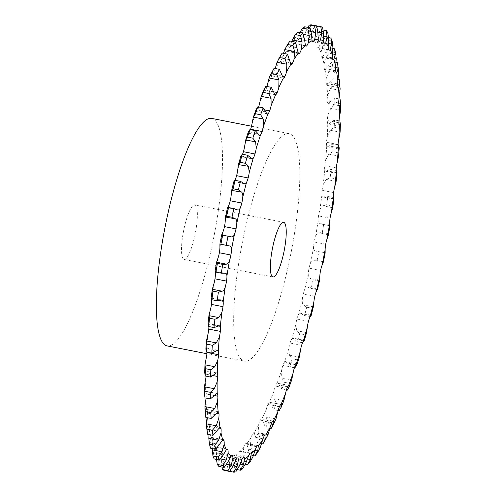 <?xml version="1.0" encoding="UTF-8"?>
<svg xmlns="http://www.w3.org/2000/svg" width="497" height="497" viewBox="0 0 497 497"><rect width="100%" height="100%" fill="white"/><g stroke="black" fill="none" stroke-linecap="round" stroke-linejoin="round"><path stroke-width="0.37" stroke-dasharray="2.48 1.86" d="M218.835 466.403L217.984 460.179L219.314 453.96A9.275 1.994 -78.9 0 1 220.519 452.947A9.275 1.994 -78.9 0 1 220.743 453.059L220.743 453.059A9.275 1.994 -78.9 0 1 221.376 455.724L221.873 467M216.45 459.402L216.593 450.487A9.275 1.994 -78.9 0 0 216.158 447.207L216.158 447.207A9.275 1.994 -78.9 0 0 215.735 446.84L227.284 449.114M214.213 458.967L213.48 452.972L214.847 447.393A9.275 1.994 -78.9 0 1 215.735 446.84M210.467 448.201L209.827 442.529L211.2 437.671A9.275 1.994 -78.9 0 1 211.784 437.441A9.275 1.994 -78.9 0 1 212.368 438.205L212.368 438.205A9.275 1.994 -78.9 0 1 212.598 442.05L212.182 448.536M207.28 432.44L207.081 429.01C207.224 426.662 207.671 425.308 208.423 424.947A9.275 1.994 -78.9 0 1 208.721 424.904A9.275 1.994 -78.9 0 1 209.442 426.19L209.442 426.19A9.275 1.994 -78.9 0 1 209.461 430.539L209.038 434.552M205.317 414.486L205.292 412.628C205.46 410.497 205.882 409.429 206.572 409.422A9.275 1.994 -78.9 0 1 206.609 409.422A9.275 1.994 -78.9 0 1 207.417 411.361L207.417 411.361A9.275 1.994 -78.9 0 1 207.224 416.144L207.019 417.66M204.472 394.512L204.484 393.649C204.658 391.76 205.056 390.99 205.671 391.338A9.275 1.994 -78.9 0 1 206.323 393.941L206.323 393.941A9.275 1.994 -78.9 0 1 206.069 398.097M204.665 372.632L204.677 372.359C204.845 370.743 205.193 370.284 205.733 370.986A9.275 1.994 -78.9 0 1 206.187 374.21L206.187 374.21A9.275 1.994 -78.9 0 1 206.075 376.167M205.864 349.049L206.292 347.993L206.758 348.689A9.275 1.994 -78.9 0 1 207.019 352.199M217.866 326.175L208.013 324.243C208.131 323.236 208.367 323.417 208.728 324.789A9.275 1.994 -78.9 0 1 208.883 326.566M242.517 154.256A9.275 1.994 -78.9 0 1 241.766 155.716C240.915 156.872 240.623 156.977 240.883 156.033L250.737 157.965M250.469 129.692A9.275 1.994 -78.9 0 1 248.96 132.711L248.245 133.208L259.571 135.433M258.657 106.979A9.275 1.994 -78.9 0 1 258.08 108.657L258.08 108.657A9.275 1.994 -78.9 0 1 256.433 111.514C255.663 111.993 255.508 111.465 255.955 109.924L256.036 109.7M266.945 86.472A9.275 1.994 -78.9 0 1 265.665 90.249L265.665 90.249A9.275 1.994 -78.9 0 1 264.075 92.461C263.36 92.585 263.28 91.746 263.832 89.951L264.118 89.199M275.232 68.505L274.903 69.779A9.275 1.994 -78.9 0 1 273.275 74.32L273.275 74.32A9.275 1.994 -78.9 0 1 271.772 75.855A9.275 1.994 -78.9 0 1 271.753 75.855L283.321 78.128M283.501 53.384L282.439 57.056A9.275 1.994 -78.9 0 1 280.774 61.119L280.774 61.119A9.275 1.994 -78.9 0 1 279.6 62.082A9.275 1.994 -78.9 0 1 279.357 61.951C278.792 61.355 278.885 59.951 279.631 57.739L281.029 54.782M291.708 41.357L289.726 47.333A9.275 1.994 -78.9 0 1 288.061 50.856A9.275 1.994 -78.9 0 1 288.055 50.856A9.275 1.994 -78.9 0 1 287.198 51.371A9.275 1.994 -78.9 0 1 286.763 50.967L287.303 46.01L290.031 41.027M299.784 32.634L296.653 40.766A9.275 1.994 -78.9 0 1 295.007 43.693L295.007 43.693A9.275 1.994 -78.9 0 1 294.448 43.891A9.275 1.994 -78.9 0 1 293.845 43.084L294.671 37.455L297.604 32.206M307.699 27.366L303.102 37.455A9.275 1.994 -78.9 0 1 301.505 39.741L301.505 39.741A9.275 1.994 -78.9 0 1 301.238 39.766A9.275 1.994 -78.9 0 1 300.511 38.424L301.611 32.212L304.736 26.782M322.584 27.484L317.254 26.434A227.197 48.787 -78.9 0 0 315.471 25.558L311.936 31.038L308.985 37.455A9.275 1.994 -78.9 0 1 307.457 39.064L307.457 39.064A9.275 1.994 -78.9 0 1 307.45 39.058A9.275 1.994 -78.9 0 1 306.637 37.051L308.016 30.367L311.321 24.85M323.187 30L320.894 29.553L317.223 34.883L314.197 40.766A9.275 1.994 -78.9 0 1 312.992 41.779A9.275 1.994 -78.9 0 1 312.768 41.667L312.768 41.667A9.275 1.994 -78.9 0 1 312.135 39.002L313.781 31.945L317.254 26.434M328.616 37.598L325.523 36.989L321.733 42.09L318.664 47.339A9.275 1.994 -78.9 0 1 317.776 47.886A9.275 1.994 -78.9 0 1 317.353 47.519L317.353 47.519A9.275 1.994 -78.9 0 1 316.918 44.239L318.819 36.921L322.435 31.516A227.197 48.787 -78.9 0 0 320.894 29.553M332.884 48.464L329.262 47.749L322.311 57.062A9.275 1.994 -78.9 0 1 321.727 57.285A9.275 1.994 -78.9 0 1 321.143 56.528A9.275 1.994 -78.9 0 1 321.143 56.521A9.275 1.994 -78.9 0 1 320.913 52.682L323.05 45.221L326.79 40.009A227.197 48.787 -78.9 0 0 325.523 36.989M336.022 62.448L332.077 61.671L325.081 69.785A9.275 1.994 -78.9 0 1 324.783 69.822A9.275 1.994 -78.9 0 1 324.069 68.536L324.069 68.536A9.275 1.994 -78.9 0 1 324.05 64.188L326.405 56.714L330.25 51.787A227.197 48.787 -78.9 0 0 329.262 47.749M338.041 79.34L333.903 78.526L326.933 85.31A9.275 1.994 -78.9 0 1 326.902 85.304A9.275 1.994 -78.9 0 1 326.094 83.372L326.094 83.372A9.275 1.994 -78.9 0 1 326.287 78.588L328.834 71.214L332.754 66.654A227.197 48.787 -78.9 0 0 332.077 61.671M338.991 98.903L334.717 98.058L330.722 101.419C329.312 103.065 328.349 103.718 327.84 103.388A9.275 1.994 -78.9 0 1 327.188 100.792L327.188 100.792A9.275 1.994 -78.9 0 1 327.585 95.648L330.3 88.491L334.27 84.378A227.197 48.787 -78.9 0 0 333.903 78.526M338.985 120.833L334.512 119.957L330.536 122.703C329.132 124.076 328.213 124.424 327.778 123.741A9.275 1.994 -78.9 0 1 327.324 120.522L327.324 120.522A9.275 1.994 -78.9 0 1 327.921 115.099L330.772 108.284L334.767 104.687A227.197 48.787 -78.9 0 0 334.717 98.058M338.041 144.801L333.288 143.869L327.436 146.777L326.753 146.043A9.275 1.994 -78.9 0 1 326.504 142.254L326.504 142.254A9.275 1.994 -78.9 0 1 327.293 136.638L330.25 130.264L334.239 127.257A227.197 48.787 -78.9 0 0 334.512 119.957M336.183 170.434L331.064 169.427L325.703 171.21L324.783 169.943A9.275 1.994 -78.9 0 1 324.746 165.644A9.275 1.994 -78.9 0 1 324.746 165.638A9.275 1.994 -78.9 0 1 325.709 159.922L328.741 154.101L332.698 151.728A227.197 48.787 -78.9 0 0 333.288 143.869M333.481 197.57L327.877 196.222L323.069 196.998L321.901 195.06A9.275 1.994 -78.9 0 1 322.068 190.32L322.068 190.32A9.275 1.994 -78.9 0 1 323.199 184.586L326.268 179.411L330.163 177.715A227.197 48.787 -78.9 0 0 331.064 169.427M329.965 225.694L329.101 224.88L323.771 223.83L320.118 223.762C318.85 223.855 318.192 222.936 318.142 221.003A9.275 1.994 -78.9 0 1 318.521 215.897L318.521 215.897A9.275 1.994 -78.9 0 1 319.795 210.243C320.522 207.758 321.547 206.274 322.87 205.789L326.684 204.814A227.197 48.787 -78.9 0 0 327.877 196.222M325.181 252.892L315.303 251.004C314.098 250.755 313.526 249.544 313.582 247.369A9.275 1.994 -78.9 0 1 314.154 241.971L314.154 241.971A9.275 1.994 -78.9 0 1 315.558 236.479C316.309 234.193 317.322 232.975 318.596 232.832L322.304 232.59A227.197 48.787 -78.9 0 0 323.771 223.83M319.639 279.966L318.422 280.805L313.085 279.755L309.73 278.19C308.606 277.599 308.121 276.115 308.277 273.729A9.275 1.994 -78.9 0 1 309.047 268.132A9.275 1.994 -78.9 0 1 309.047 268.125A9.275 1.994 -78.9 0 1 310.544 262.888C311.321 260.838 312.309 259.906 313.52 260.105L317.098 260.608A227.197 48.787 -78.9 0 0 318.813 251.824M313.427 306.593L312.01 308.233L306.68 307.183L303.499 304.897C302.456 303.978 302.058 302.232 302.319 299.672A9.275 1.994 -78.9 0 1 303.263 293.963A9.275 1.994 -78.9 0 1 303.269 293.957A9.275 1.994 -78.9 0 1 304.847 289.055C305.624 287.266 306.581 286.639 307.724 287.179L317.608 289.049M306.63 332.394L305.021 334.729L299.691 333.68L296.703 330.691L295.802 324.789A9.275 1.994 -78.9 0 1 296.914 319.055L296.914 319.055A9.275 1.994 -78.9 0 1 298.548 314.564L300.405 313.166L311.184 315.284M289.447 355.181L299.3 357.119L297.56 359.871L292.23 358.828L289.447 355.181L288.825 348.689A9.275 1.994 -78.9 0 1 290.08 343.023L290.08 343.023A9.275 1.994 -78.9 0 1 291.745 339.016L293.118 338.146L304.214 340.333M281.849 377.975L291.702 379.907L289.751 383.268L284.421 382.224L281.849 377.975L281.495 370.992A9.275 1.994 -78.9 0 1 282.886 365.481L282.886 365.481A9.275 1.994 -78.9 0 1 284.551 362.015L285.489 361.567L296.815 363.792M274.021 398.706L283.874 400.644L281.706 404.552L276.375 403.502L274.021 398.706L273.94 391.344A9.275 1.994 -78.9 0 1 275.431 386.076L275.431 386.076A9.275 1.994 -78.9 0 1 277.077 383.212C277.736 382.715 278.463 383.355 279.252 385.138L281.917 389.139A227.197 48.787 -78.9 0 0 284.421 382.224M275.394 420.344L273.561 423.376L268.231 422.326L266.094 417.058L266.268 409.422A9.275 1.994 -78.9 0 1 267.846 404.483L267.846 404.483A9.275 1.994 -78.9 0 1 269.436 402.266C270.045 402.123 270.691 403.073 271.381 405.111L273.828 409.683A227.197 48.787 -78.9 0 0 276.375 403.502M266.864 437.236L265.448 439.454L260.111 438.404L258.192 432.732L258.608 424.947A9.275 1.994 -78.9 0 1 260.235 420.412L260.235 420.412A9.275 1.994 -78.9 0 1 261.739 418.872A9.275 1.994 -78.9 0 1 261.757 418.878L265.678 427.681A227.197 48.787 -78.9 0 0 268.231 422.326M257.943 451.872L257.483 452.525L252.147 451.481L250.438 445.486L251.072 437.671A9.275 1.994 -78.9 0 1 252.731 433.614A9.275 1.994 -78.9 0 1 252.737 433.608A9.275 1.994 -78.9 0 1 253.911 432.651A9.275 1.994 -78.9 0 1 254.153 432.781L257.595 442.839A227.197 48.787 -78.9 0 0 260.111 438.404M249.792 462.39L244.462 461.34L242.952 455.122L243.785 447.393A9.275 1.994 -78.9 0 1 245.45 443.877A9.275 1.994 -78.9 0 1 245.45 443.871A9.275 1.994 -78.9 0 1 246.307 443.361A9.275 1.994 -78.9 0 1 246.748 443.759L249.699 454.929A227.197 48.787 -78.9 0 0 252.147 451.481M242.511 468.888L237.181 467.845L235.858 461.477L236.858 453.96A9.275 1.994 -78.9 0 1 238.504 451.04L238.504 451.04A9.275 1.994 -78.9 0 1 239.057 450.835A9.275 1.994 -78.9 0 1 239.66 451.643L240.536 457.613L242.132 463.751A227.197 48.787 -78.9 0 0 244.462 461.34M235.74 471.92L230.409 470.876L229.266 464.465L230.403 457.271A9.275 1.994 -78.9 0 1 232.006 454.991L232.006 454.991A9.275 1.994 -78.9 0 1 232.273 454.96A9.275 1.994 -78.9 0 1 233 456.308L233.596 462.856L234.994 469.168A227.197 48.787 -78.9 0 0 237.181 467.845M224.259 470.392L223.277 464.03L224.526 457.271A9.275 1.994 -78.9 0 1 226.054 455.668L226.054 455.668A9.275 1.994 -78.9 0 1 226.06 455.668A9.275 1.994 -78.9 0 1 226.874 457.675L227.197 464.701L228.409 471.1A227.197 48.787 -78.9 0 0 230.409 470.876M286.694 272.816A115.919 24.893 101.1 0 0 289.111 133.625A115.919 24.893 101.1 0 0 242.331 242.561A115.919 24.893 101.1 0 0 244.4 361.108A115.919 24.893 101.1 0 0 286.694 272.816M217.015 393.512L205.671 391.338A214.157 45.985 -78.9 0 1 205.59 379.627M216.841 372.918L205.733 370.986A214.157 45.985 -78.9 0 1 206.218 358.088M257.483 452.525A227.197 48.787 -78.9 0 1 255.147 455.817M208.026 324.063L208.237 323.603L219.357 325.79M265.448 439.454A227.197 48.787 -78.9 0 1 262.925 443.889M211.119 298.007L221.997 300.002M220.96 300.107L211.113 298.169L211.61 299.666A214.157 45.985 -78.9 0 1 213.716 284.489M273.561 423.376A227.197 48.787 -78.9 0 1 271.008 428.725M225.489 273.269L215.158 271.492M281.221 404.515L269.436 402.266A214.157 45.985 -78.9 0 0 273.94 391.344M281.706 404.552A227.197 48.787 -78.9 0 1 279.159 410.733M289.111 385.299L277.077 383.212A214.157 45.985 -78.9 0 0 281.495 370.992M289.751 383.268A227.197 48.787 -78.9 0 1 287.247 390.188M292.23 358.828A227.197 48.787 -78.9 0 1 289.813 366.37L285.489 361.567M297.56 359.871A227.197 48.787 -78.9 0 1 295.143 367.42M237.814 209.982L227.57 207.783M299.691 333.68A227.197 48.787 -78.9 0 1 297.392 341.731L293.118 338.146M305.021 334.729A227.197 48.787 -78.9 0 1 302.729 342.781M233.87 181.591L244.661 183.834M243.772 183.374L233.919 181.436L234.963 180.162A214.157 45.985 -78.9 0 0 231.192 195.06M306.68 307.183A227.197 48.787 -78.9 0 1 304.543 315.614L300.405 313.166M310.302 316.465L304.543 315.614M312.01 308.233A227.197 48.787 -78.9 0 1 309.88 316.664M240.828 156.201L240.846 156.667L251.948 158.854M317.577 289.111L316.477 289.478L311.147 288.434L307.724 287.179L317.558 289.111M318.422 280.805A227.197 48.787 -78.9 0 1 316.477 289.478M248.245 132.134L248.245 133.208M323.379 262.099L317.098 260.608M324.15 252.874A227.197 48.787 -78.9 0 1 322.429 261.658M325.15 252.936L315.303 251.004M267.417 113.956L256.433 111.514A214.157 45.985 -78.9 0 0 252.01 123.741M328.436 234.944L327.635 233.64L322.304 232.59M329.101 224.88A227.197 48.787 -78.9 0 1 327.635 233.64M329.946 225.694L319.571 223.731L329.971 225.775M275.375 94.753L264.075 92.461A214.157 45.985 -78.9 0 0 259.571 103.388M332.698 207.976L332.015 205.864L326.684 204.814M333.207 197.266A227.197 48.787 -78.9 0 1 332.015 205.864M272.443 70.854L271.76 72.469C271.113 74.488 271.113 75.619 271.753 75.855A214.157 45.985 -78.9 0 0 267.243 85.304M336.096 181.591L335.5 178.765L330.163 177.715M336.394 170.471A227.197 48.787 -78.9 0 1 335.5 178.765M328.741 154.101L338.594 156.039L338.028 152.778L332.698 151.728M338.625 144.919A227.197 48.787 -78.9 0 1 338.028 152.778M330.25 130.264L340.103 132.202L339.569 128.307L334.239 127.257M339.849 121.001A227.197 48.787 -78.9 0 1 339.569 128.307M339.693 126.337L327.778 123.741A214.157 45.985 -78.9 0 1 327.293 136.638M340.644 109.551L340.097 105.737L334.767 104.687M340.054 99.108A227.197 48.787 -78.9 0 1 340.097 105.737M339.581 105.755L327.84 103.388A214.157 45.985 -78.9 0 1 327.921 115.099M340.141 88.876L339.6 85.428L334.27 84.378M339.234 79.576A227.197 48.787 -78.9 0 1 339.6 85.428M338.55 70.176L338.084 67.704L332.754 66.654M337.407 62.721A227.197 48.787 -78.9 0 1 338.084 67.704M335.717 53.415L335.581 52.831L330.25 51.787M334.916 50.029A227.197 48.787 -78.9 0 1 335.581 52.831M194.221 238.274A27.82 5.976 -78.9 0 1 184.07 259.465A27.82 5.976 -78.9 0 1 183.579 231.012A27.82 5.976 -78.9 0 1 194.805 204.87A27.82 5.976 -78.9 0 1 194.221 238.274M313.085 279.755A227.197 48.787 -78.9 0 1 311.147 288.434M211.797 118.423A115.919 24.893 -78.9 0 1 209.38 257.614A115.919 24.893 -78.9 0 1 167.079 345.906M229.67 471.349L228.409 471.1M237.361 469.634L234.994 469.168M245.276 464.366L242.132 463.751M253.352 455.643L249.699 454.929M261.559 443.616L257.595 442.839M269.828 428.495L265.678 427.681M278.115 410.528L273.828 409.683M286.409 390.021L281.917 389.139M294.591 367.308L289.813 366.37M302.549 342.744L297.392 341.731M327.772 32.566L322.435 31.516M332.126 41.058L326.79 40.009M227.837 462.117L217.984 460.179M219.314 453.96A214.157 45.985 -78.9 0 1 217.916 452.363A214.157 45.985 -78.9 0 1 216.593 450.487M231.826 455.24L220.743 453.059M220.5 458.948L216.394 458.141M214.847 447.393A214.157 45.985 -78.9 0 1 212.598 442.05M211.2 437.671A214.157 45.985 -78.9 0 1 209.461 430.539M208.423 424.947A214.157 45.985 -78.9 0 1 207.224 416.144M206.572 409.422A214.157 45.985 -78.9 0 1 205.926 399.085M206.758 348.689A214.157 45.985 -78.9 0 1 207.802 334.804M208.728 324.789A214.157 45.985 -78.9 0 1 210.312 310.14M215.363 273.723A214.157 45.985 -78.9 0 1 217.953 258.247M219.929 247.363A214.157 45.985 -78.9 0 1 222.96 231.838M225.234 221.003A214.157 45.985 -78.9 0 1 228.663 205.671M237.709 169.937A214.157 45.985 -78.9 0 1 241.766 155.716M244.686 146.037A214.157 45.985 -78.9 0 1 248.96 132.711M274.903 69.779A214.157 45.985 -78.9 0 1 279.357 61.951M282.439 57.056A214.157 45.985 -78.9 0 1 286.763 50.967M289.726 47.333A214.157 45.985 -78.9 0 1 293.845 43.084M296.653 40.766A214.157 45.985 -78.9 0 1 300.511 38.424M303.102 37.455A214.157 45.985 -78.9 0 1 306.637 37.051M308.985 37.455A214.157 45.985 -78.9 0 1 312.135 39.002M314.197 40.766A214.157 45.985 -78.9 0 1 316.918 44.239M318.664 47.339A214.157 45.985 -78.9 0 1 320.913 52.682M322.311 57.062A214.157 45.985 -78.9 0 1 324.05 64.188M325.081 69.785A214.157 45.985 -78.9 0 1 326.287 78.588M326.933 85.31A214.157 45.985 -78.9 0 1 327.585 95.648M326.753 146.043A214.157 45.985 -78.9 0 1 325.709 159.922M324.783 169.943A214.157 45.985 -78.9 0 1 323.199 184.586M321.901 195.06A214.157 45.985 -78.9 0 1 319.795 210.243M318.142 221.003A214.157 45.985 -78.9 0 1 315.558 236.479M313.582 247.369A214.157 45.985 -78.9 0 1 310.544 262.888M308.277 273.729A214.157 45.985 -78.9 0 1 304.847 289.055M302.319 299.672A214.157 45.985 -78.9 0 1 298.548 314.564M295.802 324.789A214.157 45.985 -78.9 0 1 291.745 339.016M288.825 348.689A214.157 45.985 -78.9 0 1 284.551 362.015M266.268 409.422A214.157 45.985 -78.9 0 1 261.757 418.878M258.608 424.947A214.157 45.985 -78.9 0 1 254.153 432.781M251.072 437.671A214.157 45.985 -78.9 0 1 246.748 443.759M243.785 447.393A214.157 45.985 -78.9 0 1 239.66 451.643M236.858 453.96A214.157 45.985 -78.9 0 1 233 456.308M230.403 457.271A214.157 45.985 -78.9 0 1 226.874 457.675M224.526 457.271A214.157 45.985 -78.9 0 1 221.376 455.724M226.657 464.148L221.432 463.123M226.756 449.294L216.158 447.207M223.327 454.91L213.48 452.972M222.494 440.193L212.368 438.205M219.674 444.467L209.827 442.529M219.022 428.079L209.442 426.19M216.934 430.949L207.081 429.01M233.13 465.962L223.277 464.03M237.603 457.936L226.054 455.668M216.325 413.113L207.417 411.361M215.145 414.566L205.292 412.628M233.174 465.875L227.197 464.701M239.119 466.397L229.266 464.465M243.555 457.259L232.006 454.991M214.387 395.525L206.323 393.941M214.337 395.581L204.484 393.649M240.101 464.13L233.596 462.856M245.711 463.415L235.858 461.477M250.059 453.307L238.504 451.04M213.002 375.552L206.187 374.21M214.53 374.297L204.677 372.359M247.425 458.967L240.536 457.613M252.805 457.054L242.952 455.122M257.005 446.144L245.45 443.871M215.71 351.037L205.857 349.099M255.073 450.468L247.904 449.058M260.291 447.424L250.438 445.486M264.286 435.881L252.737 433.608M262.994 438.783L255.582 437.323M268.045 434.67L258.192 432.732M271.791 422.68L260.235 420.412M271.151 424.109L263.447 422.599M275.947 418.99L266.094 417.058M279.395 406.751L267.846 404.483M224.948 273.238L215.095 271.306M279.426 406.689L271.381 405.111M286.986 388.343L275.431 386.076M229.763 245.996L219.91 244.064L229.788 246.003M287.676 386.79L279.252 385.138M294.435 367.749L282.886 365.481M295.783 364.73L286.943 362.996M301.636 345.291L290.08 343.023M237.342 209.821L227.489 207.889M303.599 340.855L294.33 339.035M306.556 332.63L296.703 330.691M308.463 321.329L296.914 319.055M310.923 315.52L301.294 313.626M313.352 306.829L303.499 304.897M314.818 296.231L303.269 293.957M319.583 280.128L309.73 278.19M320.596 270.399L309.047 268.125M258.117 134.004L248.27 132.065M323.373 262.037L313.52 260.105M325.709 244.238L314.154 241.971M265.808 111.862L255.955 109.924M264.752 109.967L258.08 108.657M328.449 234.77L318.596 232.832M330.076 218.164L318.521 215.897M273.679 91.889L263.832 89.951M273.654 91.821L265.665 90.249M332.717 207.727L322.87 205.789M333.711 198.781L324.1 196.893M333.624 192.587L322.068 190.32M281.613 74.401L271.76 72.469M282.116 76.06L273.275 74.32M336.115 181.343L326.268 179.411M336.438 172.639L327.2 170.825M336.295 167.911L324.746 165.638M289.478 59.677L279.631 57.739M290.31 62.995L280.774 61.119M338.153 147.696L329.356 145.963M338.059 144.521L326.504 142.254M297.156 47.942L287.303 46.01M298.144 52.837L288.055 50.856M338.923 124.356L330.536 122.703M338.873 122.79L327.324 120.522M304.524 39.387L294.671 37.455M305.568 45.767L295.007 43.693M303.344 34.368L299.349 33.585M340.625 110.216L330.772 108.284M338.737 102.991L330.722 101.419M338.737 103.059L327.188 100.792M311.464 34.144L301.611 32.212M312.551 41.91L301.505 39.741M311.097 31.609L305.947 30.603M340.147 90.429L330.3 88.491M337.6 83.943L329.921 82.434M337.649 85.639L326.094 83.372M317.869 32.299L308.016 30.367M318.993 41.332L307.457 39.064M317.863 32.199L311.936 31.038M338.687 73.146L328.834 71.214M335.525 67.505L328.132 66.051M335.624 70.81L324.069 68.536M323.634 33.877L313.781 31.945M324.324 43.941L312.768 41.667M323.69 36.157L317.223 34.883M336.258 58.646L326.405 56.714M332.536 53.937L325.386 52.533M332.692 58.795L321.143 56.521M328.672 38.859L318.819 36.921M328.908 49.793L317.353 47.519M328.592 43.438L321.733 42.09M332.903 47.159L323.05 45.221M220.519 452.947L232.074 455.221M211.784 437.441L223.333 439.715M208.721 424.904L220.277 427.178M206.609 409.422L218.164 411.696M226.06 455.668L237.616 457.942M232.273 454.96L243.828 457.234M239.057 450.835L250.612 453.109M206.292 347.993L217.63 350.223M246.307 443.361L257.862 445.629M253.911 432.651L265.46 434.918M261.739 418.872L273.294 421.145M323.069 196.998L333.878 199.123M325.703 171.21L336.823 173.397M279.6 62.082L291.155 64.349M327.436 146.777L338.774 149.007M287.198 51.371L298.753 53.639M294.448 43.891L306.003 46.165M301.238 39.766L312.787 42.04M326.902 85.304L338.451 87.578M307.45 39.058L318.999 41.332M324.783 69.822L336.339 72.096M312.992 41.779L324.541 44.053M321.727 57.285L333.282 59.559M317.776 47.886L329.331 50.16M283.675 222.339L194.805 204.87M272.94 276.935L184.07 259.465M206.907 353.734L244.4 361.108M251.488 126.226L289.111 133.625"/><path stroke-width="0.75" d="M230.863 456.234A214.157 45.985 -78.9 0 1 229.471 454.637A214.157 45.985 -78.9 0 1 228.142 452.761A9.275 1.994 -78.9 0 0 227.707 449.481L227.707 449.481A9.275 1.994 -78.9 0 0 227.284 449.114A9.275 1.994 -78.9 0 0 226.396 449.661A214.157 45.985 -78.9 0 1 224.153 444.318A9.275 1.994 -78.9 0 0 223.923 440.479A9.275 1.994 -78.9 0 1 223.923 440.479A9.275 1.994 -78.9 0 0 223.333 439.715A9.275 1.994 -78.9 0 0 222.749 439.938A214.157 45.985 -78.9 0 1 221.01 432.812A9.275 1.994 -78.9 0 0 220.991 428.464L220.991 428.464A9.275 1.994 -78.9 0 0 220.277 427.178A9.275 1.994 -78.9 0 0 219.978 427.215A214.157 45.985 -78.9 0 1 218.779 418.412A9.275 1.994 -78.9 0 0 218.966 413.628L218.966 413.628A9.275 1.994 -78.9 0 0 218.164 411.696A9.275 1.994 -78.9 0 0 218.127 411.69A214.157 45.985 -78.9 0 1 217.481 401.352A9.275 1.994 -78.9 0 0 217.879 396.208L217.879 396.208A9.275 1.994 -78.9 0 0 217.226 393.612A214.157 45.985 -78.9 0 1 217.146 381.901A9.275 1.994 -78.9 0 0 217.742 376.477L217.742 376.477A9.275 1.994 -78.9 0 0 217.288 373.259A214.157 45.985 -78.9 0 1 217.773 360.362A9.275 1.994 -78.9 0 0 218.562 354.746L218.562 354.746A9.275 1.994 -78.9 0 0 218.307 350.957A214.157 45.985 -78.9 0 1 219.357 337.078A9.275 1.994 -78.9 0 0 220.32 331.362A9.275 1.994 -78.9 0 0 220.32 331.356A9.275 1.994 -78.9 0 0 220.277 327.057A214.157 45.985 -78.9 0 1 221.867 312.414A9.275 1.994 -78.9 0 0 222.998 306.68L222.998 306.68A9.275 1.994 -78.9 0 0 223.165 301.94A214.157 45.985 -78.9 0 1 225.271 286.757A9.275 1.994 -78.9 0 0 226.545 281.103L226.545 281.103A9.275 1.994 -78.9 0 0 226.918 275.997A214.157 45.985 -78.9 0 1 229.508 260.521A9.275 1.994 -78.9 0 0 230.906 255.029L230.906 255.029A9.275 1.994 -78.9 0 0 231.484 249.631A214.157 45.985 -78.9 0 1 234.516 234.112A9.275 1.994 -78.9 0 0 236.019 228.875A9.275 1.994 -78.9 0 1 236.019 228.875A9.275 1.994 -78.9 0 0 236.783 223.271A214.157 45.985 -78.9 0 1 240.213 207.945A9.275 1.994 -78.9 0 0 241.797 203.043A9.275 1.994 -78.9 0 0 241.797 203.037A9.275 1.994 -78.9 0 0 242.747 197.328A214.157 45.985 -78.9 0 1 246.518 182.436A9.275 1.994 -78.9 0 0 248.152 177.945L248.152 177.945A9.275 1.994 -78.9 0 0 249.264 172.21A214.157 45.985 -78.9 0 1 253.315 157.984A9.275 1.994 -78.9 0 0 254.98 153.977L254.98 153.977A9.275 1.994 -78.9 0 0 256.241 148.311A214.157 45.985 -78.9 0 1 260.509 134.985A9.275 1.994 -78.9 0 0 262.18 131.519L262.18 131.519A9.275 1.994 -78.9 0 0 263.565 126.008A214.157 45.985 -78.9 0 1 267.989 113.788A9.275 1.994 -78.9 0 0 269.629 110.924L269.629 110.924A9.275 1.994 -78.9 0 0 271.126 105.656A214.157 45.985 -78.9 0 1 275.624 94.734A9.275 1.994 -78.9 0 0 277.22 92.517L277.22 92.517A9.275 1.994 -78.9 0 0 278.792 87.578A214.157 45.985 -78.9 0 1 283.309 78.122A9.275 1.994 -78.9 0 1 283.309 78.122A9.275 1.994 -78.9 0 0 284.824 76.588L284.824 76.588A9.275 1.994 -78.9 0 0 286.458 72.053A214.157 45.985 -78.9 0 1 290.913 64.219A9.275 1.994 -78.9 0 0 291.155 64.349A9.275 1.994 -78.9 0 0 292.329 63.392A9.275 1.994 -78.9 0 1 292.329 63.392A9.275 1.994 -78.9 0 0 293.994 59.329A214.157 45.985 -78.9 0 1 298.312 53.241A9.275 1.994 -78.9 0 0 298.753 53.639A9.275 1.994 -78.9 0 0 299.61 53.129A9.275 1.994 -78.9 0 1 299.61 53.129A9.275 1.994 -78.9 0 0 301.281 49.607A214.157 45.985 -78.9 0 1 305.4 45.357A9.275 1.994 -78.9 0 0 306.003 46.165A9.275 1.994 -78.9 0 0 306.556 45.96L306.556 45.96A9.275 1.994 -78.9 0 0 308.202 43.04A214.157 45.985 -78.9 0 1 312.06 40.692A9.275 1.994 -78.9 0 0 312.787 42.04A9.275 1.994 -78.9 0 0 313.06 42.009L313.06 42.009A9.275 1.994 -78.9 0 0 314.657 39.729A214.157 45.985 -78.9 0 1 318.192 39.325A9.275 1.994 -78.9 0 0 318.999 41.332A9.275 1.994 -78.9 0 1 318.999 41.332L319.012 41.332A9.275 1.994 -78.9 0 0 320.54 39.729A214.157 45.985 -78.9 0 1 323.69 41.276A9.275 1.994 -78.9 0 0 324.324 43.941L324.324 43.941A9.275 1.994 -78.9 0 0 324.541 44.053A9.275 1.994 -78.9 0 0 325.752 43.04A214.157 45.985 -78.9 0 1 328.474 46.513A9.275 1.994 -78.9 0 0 328.908 49.793L328.908 49.793A9.275 1.994 -78.9 0 0 329.331 50.16A9.275 1.994 -78.9 0 0 330.219 49.607A214.157 45.985 -78.9 0 1 332.468 54.95A9.275 1.994 -78.9 0 0 332.692 58.795L332.692 58.795A9.275 1.994 -78.9 0 0 333.282 59.559A9.275 1.994 -78.9 0 0 333.866 59.329A214.157 45.985 -78.9 0 1 335.605 66.461A9.275 1.994 -78.9 0 0 335.624 70.81L335.624 70.81A9.275 1.994 -78.9 0 0 336.339 72.096A9.275 1.994 -78.9 0 0 336.637 72.053A214.157 45.985 -78.9 0 1 337.842 80.856A9.275 1.994 -78.9 0 0 337.649 85.639L337.649 85.639A9.275 1.994 -78.9 0 0 338.451 87.578A9.275 1.994 -78.9 0 0 338.488 87.578A214.157 45.985 -78.9 0 1 339.134 97.915A9.275 1.994 -78.9 0 0 338.737 103.059L338.737 103.059A9.275 1.994 -78.9 0 0 339.389 105.662A214.157 45.985 -78.9 0 1 339.47 117.373A9.275 1.994 -78.9 0 0 338.873 122.79L338.873 122.79A9.275 1.994 -78.9 0 0 339.327 126.014A214.157 45.985 -78.9 0 1 338.842 138.911A9.275 1.994 -78.9 0 0 338.059 144.521L338.059 144.521A9.275 1.994 -78.9 0 0 338.308 148.311A214.157 45.985 -78.9 0 1 337.264 162.196A9.275 1.994 -78.9 0 0 336.295 167.911L336.295 167.911A9.275 1.994 -78.9 0 0 336.339 172.21A214.157 45.985 -78.9 0 1 334.748 186.86A9.275 1.994 -78.9 0 0 333.624 192.587A9.275 1.994 -78.9 0 1 333.624 192.587A9.275 1.994 -78.9 0 0 333.45 197.334A214.157 45.985 -78.9 0 1 331.35 212.511A9.275 1.994 -78.9 0 0 330.076 218.164A9.275 1.994 -78.9 0 0 330.076 218.171A9.275 1.994 -78.9 0 0 329.697 223.277A214.157 45.985 -78.9 0 1 327.107 238.753A9.275 1.994 -78.9 0 0 325.709 244.238A9.275 1.994 -78.9 0 1 325.709 244.238A9.275 1.994 -78.9 0 0 325.131 249.637A214.157 45.985 -78.9 0 1 322.099 265.162A9.275 1.994 -78.9 0 0 320.596 270.399L320.596 270.399A9.275 1.994 -78.9 0 0 319.832 275.997A214.157 45.985 -78.9 0 1 316.403 291.329A9.275 1.994 -78.9 0 0 314.818 296.231L314.818 296.231A9.275 1.994 -78.9 0 0 313.874 301.94A214.157 45.985 -78.9 0 1 310.103 316.837A9.275 1.994 -78.9 0 0 308.463 321.329L308.463 321.329A9.275 1.994 -78.9 0 0 307.351 327.063A214.157 45.985 -78.9 0 1 303.3 341.284A9.275 1.994 -78.9 0 0 301.636 345.291A9.275 1.994 -78.9 0 1 301.636 345.291A9.275 1.994 -78.9 0 0 300.374 350.963A214.157 45.985 -78.9 0 1 296.106 364.289A9.275 1.994 -78.9 0 0 294.435 367.749L294.435 367.749A9.275 1.994 -78.9 0 0 293.05 373.259A214.157 45.985 -78.9 0 1 288.627 385.486A9.275 1.994 -78.9 0 0 286.986 388.343L286.986 388.343A9.275 1.994 -78.9 0 0 285.495 393.612A214.157 45.985 -78.9 0 1 280.991 404.539A9.275 1.994 -78.9 0 0 279.395 406.751L279.395 406.751A9.275 1.994 -78.9 0 0 277.823 411.696A214.157 45.985 -78.9 0 1 273.307 421.145A9.275 1.994 -78.9 0 0 273.294 421.145A9.275 1.994 -78.9 0 0 271.791 422.68L271.791 422.68A9.275 1.994 -78.9 0 0 270.157 427.221A214.157 45.985 -78.9 0 1 265.709 435.049A9.275 1.994 -78.9 0 0 265.46 434.918A9.275 1.994 -78.9 0 0 264.286 435.881L264.286 435.881A9.275 1.994 -78.9 0 0 262.627 439.944A214.157 45.985 -78.9 0 1 258.303 446.033A9.275 1.994 -78.9 0 0 257.862 445.629A9.275 1.994 -78.9 0 0 257.005 446.144L257.005 446.144A9.275 1.994 -78.9 0 0 255.34 449.667A214.157 45.985 -78.9 0 1 251.215 453.916A9.275 1.994 -78.9 0 0 250.612 453.109A9.275 1.994 -78.9 0 0 250.059 453.307L250.059 453.307A9.275 1.994 -78.9 0 0 248.413 456.234A214.157 45.985 -78.9 0 1 244.555 458.576A9.275 1.994 -78.9 0 0 243.828 457.234A9.275 1.994 -78.9 0 0 243.555 457.259L243.555 457.259A9.275 1.994 -78.9 0 0 241.958 459.545A214.157 45.985 -78.9 0 1 238.423 459.949A9.275 1.994 -78.9 0 0 237.616 457.942A9.275 1.994 -78.9 0 0 237.603 457.936L237.603 457.936A9.275 1.994 -78.9 0 0 236.081 459.545A214.157 45.985 -78.9 0 1 232.925 457.998A9.275 1.994 -78.9 0 0 232.292 455.333L232.292 455.333A9.275 1.994 -78.9 0 0 232.074 455.221A9.275 1.994 -78.9 0 0 230.863 456.234L227.837 462.117L224.166 467.447L218.835 466.403A227.197 48.787 -78.9 0 1 218.053 465.459A227.197 48.787 -78.9 0 1 217.295 464.434L216.45 459.402M224.166 467.447A227.197 48.787 -78.9 0 1 223.383 466.509A227.197 48.787 -78.9 0 1 222.625 465.484L217.295 464.434M283.091 255.744A27.82 5.976 -78.9 0 1 272.94 276.935A27.82 5.976 -78.9 0 1 272.449 248.481A27.82 5.976 -78.9 0 1 283.675 222.339A27.82 5.976 -78.9 0 1 283.091 255.744M228.142 452.761L226.241 460.079L222.625 465.484M206.069 398.097A9.275 1.994 -78.9 0 1 205.926 399.085L204.913 406.571L205.46 411.572A227.197 48.787 -78.9 0 0 205.826 417.424L204.919 408.124M206.075 376.167A9.275 1.994 -78.9 0 1 205.59 379.627L204.441 386.784L204.963 391.263A227.197 48.787 -78.9 0 0 205.012 397.892L204.472 394.512L204.422 387.449M207.019 352.199A9.275 1.994 -78.9 0 1 207.007 352.479L207.007 352.479A9.275 1.994 -78.9 0 1 206.218 358.088L204.963 364.798L205.491 368.693A227.197 48.787 -78.9 0 0 205.218 375.999L204.677 372.359M208.883 326.566A9.275 1.994 -78.9 0 1 208.765 329.089L208.765 329.089A9.275 1.994 -78.9 0 1 207.802 334.804L206.479 340.836L205.857 349.099L206.441 352.081A227.197 48.787 -78.9 0 1 207.032 344.222L206.472 340.961L216.325 342.899L212.362 345.272L207.032 344.222M211.585 299.43L211.61 299.666A9.275 1.994 -78.9 0 1 211.442 304.406A9.275 1.994 -78.9 0 1 211.442 304.412A9.275 1.994 -78.9 0 1 210.312 310.14L208.964 315.409L208.026 324.063L208.665 326.529A227.197 48.787 -78.9 0 1 209.566 318.235L208.945 315.657L218.798 317.589L214.897 319.285L209.566 318.235M226.918 275.997C226.868 274.064 226.21 273.145 224.948 273.238L221.295 273.17L215.959 272.12L215.095 271.306L215.363 273.723A9.275 1.994 -78.9 0 1 214.99 278.829A9.275 1.994 -78.9 0 1 214.99 278.836A9.275 1.994 -78.9 0 1 213.716 284.489L212.368 289.024L211.119 298.007L211.859 299.734A227.197 48.787 -78.9 0 1 213.045 291.136L212.343 289.273L222.196 291.211L218.382 292.186L213.045 291.136M231.484 249.631C231.54 247.456 230.962 246.245 229.763 245.996L219.91 244.058L219.929 247.363A9.275 1.994 -78.9 0 1 219.351 252.756A9.275 1.994 -78.9 0 1 219.351 252.762A9.275 1.994 -78.9 0 1 217.953 258.247L216.63 262.056L215.095 271.306M236.783 223.271C236.945 220.885 236.46 219.401 235.329 218.81L231.975 217.245L226.644 216.195L225.476 216.872L225.234 221.003A9.275 1.994 -78.9 0 1 224.464 226.601L224.464 226.601A9.275 1.994 -78.9 0 1 222.96 231.838L221.681 234.901L219.885 244.108L229.788 246.003M242.747 197.328C243.002 194.768 242.611 193.022 241.561 192.103L238.386 189.817L233.05 188.767L231.708 190.171L231.192 195.06A9.275 1.994 -78.9 0 1 230.241 200.769L230.241 200.769A9.275 1.994 -78.9 0 1 228.663 205.671L227.458 207.951M249.264 172.21L248.357 166.309L245.375 163.32L240.039 162.27L238.504 164.37L237.709 169.937A9.275 1.994 -78.9 0 1 236.597 175.671L236.597 175.671A9.275 1.994 -78.9 0 1 234.963 180.162L234.758 180.535M256.241 148.311L255.613 141.819L252.83 138.172L247.5 137.129L245.76 139.881L244.686 146.037A9.275 1.994 -78.9 0 1 243.431 151.703A9.275 1.994 -78.9 0 1 243.424 151.709A9.275 1.994 -78.9 0 1 242.517 154.256M263.565 126.008L263.217 119.025L260.645 114.776L255.315 113.732L253.364 117.093L252.01 123.741A9.275 1.994 -78.9 0 1 250.625 129.251L250.625 129.251A9.275 1.994 -78.9 0 1 250.469 129.692M271.126 105.656L271.039 98.294L268.684 93.498L263.354 92.448L261.192 96.356L259.571 103.388A9.275 1.994 -78.9 0 1 258.657 106.979M278.792 87.578L278.966 79.942L276.829 74.674L271.499 73.624L269.113 78.01L267.243 85.304A9.275 1.994 -78.9 0 1 266.945 86.472M232.925 457.998L231.279 465.055L227.812 470.566L222.476 469.516L221.873 467M226.396 449.661L223.327 454.91L219.544 460.011A227.197 48.787 -78.9 0 1 218.27 456.991L212.94 455.942L212.182 448.536M224.153 444.318L222.01 451.779L218.27 456.991M222.749 439.938L215.797 449.251A227.197 48.787 -78.9 0 1 214.816 445.213L209.479 444.169L209.343 443.585L210.15 446.971A227.197 48.787 -78.9 0 1 209.479 444.169L208.802 438.354L209.038 434.552M221.01 432.812L218.655 440.286L214.816 445.213M219.978 427.215L212.989 435.329A227.197 48.787 -78.9 0 1 212.306 430.346L206.976 429.296L206.379 423.854L207.019 417.66M236.081 459.545L233.13 465.962L229.595 471.442A227.197 48.787 -78.9 0 1 227.812 470.566M218.779 418.412L216.226 425.786L212.306 430.346M218.127 411.69L211.163 418.474A227.197 48.787 -78.9 0 1 210.796 412.622L205.46 411.572M238.423 459.949L237.044 466.633L233.739 472.15L229.67 471.349M241.958 459.545L239.119 466.397L235.74 471.92A227.197 48.787 -78.9 0 1 233.739 472.15M217.481 401.352L214.766 408.509L210.796 412.622M217.146 381.901L214.294 388.716L210.299 392.313A227.197 48.787 -78.9 0 0 210.343 398.942L214.337 395.581C215.748 393.935 216.711 393.282 217.226 393.612L217.015 393.512M244.555 458.576L243.449 464.788L240.324 470.218L237.361 469.634M248.413 456.234L245.711 463.415L242.511 468.888A227.197 48.787 -78.9 0 1 240.324 470.218M217.773 360.362L214.816 366.736L210.821 369.743A227.197 48.787 -78.9 0 0 210.548 377.043L214.53 374.297C215.934 372.924 216.854 372.576 217.288 373.259L216.841 372.918M251.215 453.916L250.389 459.545L247.463 464.794L245.276 464.366M255.34 449.667L252.805 457.054L249.792 462.39A227.197 48.787 -78.9 0 1 247.463 464.794M218.307 350.957L217.63 350.223L211.772 353.131A227.197 48.787 -78.9 0 1 212.362 345.272M258.303 446.033L257.757 450.99L255.036 455.973L253.352 455.643M262.627 439.944L260.291 447.424L257.943 451.872L255.147 455.817A227.197 48.787 -78.9 0 1 255.036 455.973M219.357 337.078L216.325 342.899M220.277 327.057L219.357 325.79L213.996 327.573A227.197 48.787 -78.9 0 1 214.897 319.285M265.709 435.049C266.274 435.645 266.181 437.049 265.435 439.261L262.925 443.889L261.559 443.616M270.157 427.221L268.045 434.67L264.031 442.218M221.867 312.414L218.798 317.589M223.165 301.94L221.997 300.002L217.189 300.778A227.197 48.787 -78.9 0 1 218.382 292.186M273.307 421.145C273.953 421.381 273.946 422.512 273.3 424.531L271.008 428.725L269.828 428.495M277.823 411.696L275.947 418.99L272.623 426.146M225.271 286.757C224.545 289.242 223.52 290.726 222.196 291.211M225.489 273.269L224.948 273.238M278.115 410.528L279.159 410.733L281.234 407.049C281.78 405.254 281.7 404.415 280.991 404.539L281.221 404.515M285.495 393.612L283.874 400.644L280.948 407.801M229.508 260.521C228.75 262.807 227.738 264.025 226.464 264.168L222.762 264.41L217.425 263.36L216.617 262.23L226.464 264.168M221.295 273.17A227.197 48.787 -78.9 0 1 222.762 264.41M293.05 373.259L291.702 379.907L289.105 387.076C289.558 385.535 289.397 385.007 288.627 385.486L289.111 385.299M287.676 386.79L289.105 387.076L287.247 390.188L286.409 390.021M234.516 234.112C233.745 236.162 232.751 237.094 231.54 236.895L221.687 234.963L231.54 236.895M226.247 245.176A227.197 48.787 -78.9 0 1 227.968 236.392M235.329 218.81L225.427 217.034L227.458 207.945M296.106 364.289L296.815 363.792L296.796 364.935L295.143 367.42L294.591 367.308M300.374 350.963L299.343 356.983L296.815 364.866M240.213 207.945C239.436 209.734 238.479 210.361 237.342 209.821L233.919 208.566L228.583 207.522L227.489 207.889M237.814 209.982L237.342 209.821M231.975 217.245A227.197 48.787 -78.9 0 1 233.919 208.566M241.561 192.103L231.639 190.407L233.919 181.436L235.187 180.336A227.197 48.787 -78.9 0 0 233.05 188.767M303.3 341.284C304.152 340.128 304.444 340.023 304.183 340.967L302.549 342.744M304.214 340.333L304.183 340.967L303.599 340.855M307.351 327.063L306.556 332.63M246.518 182.436L244.661 183.834L240.517 181.386L235.187 180.336M238.386 189.817A227.197 48.787 -78.9 0 1 240.517 181.386M248.357 166.309L238.43 164.606L240.883 156.033L242.337 154.219A227.197 48.787 -78.9 0 0 240.039 162.27M310.103 316.837L311.141 315.564L309.88 316.664M313.874 301.94L313.352 306.829M253.315 157.984L251.948 158.854L247.668 155.269L242.337 154.219M245.375 163.32A227.197 48.787 -78.9 0 1 247.668 155.269M255.613 141.819L245.717 140.017L248.27 132.065L249.916 129.58A227.197 48.787 -78.9 0 0 247.5 137.129M316.403 291.329L317.496 289.217M319.832 275.997L319.583 280.128M260.509 134.985L259.571 135.433L255.253 130.63L249.916 129.58M252.83 138.172A227.197 48.787 -78.9 0 1 255.253 130.63M322.099 265.162L323.373 262.037M325.131 249.637L325.15 252.936M260.645 114.776A227.197 48.787 -78.9 0 1 263.149 107.861L265.808 111.862C266.597 113.645 267.324 114.285 267.989 113.788L267.417 113.956M327.107 238.753L328.449 234.77M329.697 223.277L329.909 225.508M328.436 234.944L329.946 225.694M268.684 93.498A227.197 48.787 -78.9 0 1 271.238 87.317L273.679 91.889C274.375 93.927 275.021 94.877 275.624 94.734L275.375 94.753M331.35 212.511L332.717 207.727M333.45 197.334L333.953 198.831L333.207 197.266M333.878 199.123L333.711 198.781M283.309 78.122L279.389 69.319L274.052 68.275L269.672 76.656M276.829 74.674A227.197 48.787 -78.9 0 1 279.389 69.319M286.458 72.053L286.868 64.268L284.949 58.596L279.618 57.546L277.022 62.33L275.232 68.505M334.748 186.86L336.115 181.343M336.339 172.21C336.693 173.583 336.929 173.764 337.047 172.757L336.183 170.434M336.823 173.397L337.047 172.757L336.438 172.639M290.913 64.219L287.471 54.161L282.141 53.111L278.196 59.764M284.949 58.596A227.197 48.787 -78.9 0 1 287.471 54.161M293.994 59.329L294.622 51.514L292.913 45.519L287.583 44.475L284.775 49.576L283.501 53.384M337.264 162.196L338.581 156.164L339.202 147.951L338.625 144.919L338.041 144.801M338.308 148.311L338.774 149.007L339.202 147.951M298.312 53.241L295.361 42.071L290.031 41.027A227.197 48.787 -78.9 0 0 289.913 41.183A227.197 48.787 -78.9 0 0 287.583 44.475M292.913 45.519A227.197 48.787 -78.9 0 1 295.361 42.071M301.281 49.607L302.108 41.878L300.598 35.66L295.268 34.61L291.708 41.357M338.842 138.911L340.103 132.202L340.402 124.368L339.849 121.001L338.985 120.833M338.923 124.356L340.389 124.641C340.221 126.257 339.867 126.716 339.327 126.014L339.693 126.337M305.4 45.357L304.524 39.387L302.934 33.249L297.604 32.206A227.197 48.787 -78.9 0 0 295.268 34.61M300.598 35.66A227.197 48.787 -78.9 0 1 302.934 33.249M308.202 43.04L309.202 35.523L307.885 29.155A227.197 48.787 -78.9 0 1 310.066 27.832L304.736 26.782A227.197 48.787 -78.9 0 0 302.555 28.112L299.784 32.634M339.47 117.373L340.625 110.216L340.594 102.488L340.054 99.108L338.991 98.903M339.581 105.755L339.389 105.662C340.01 106.01 340.408 105.24 340.575 103.351L340.594 102.488M312.06 40.692L311.464 34.144L310.066 27.832M314.657 39.729L315.794 32.535L314.657 26.124A227.197 48.787 -78.9 0 1 316.651 25.9L311.321 24.85A227.197 48.787 -78.9 0 0 309.32 25.08L307.699 27.366M339.134 97.915L340.141 88.876L339.234 79.576L338.041 79.34M338.488 87.578C339.178 87.571 339.606 86.503 339.768 84.372L339.743 82.514M318.192 39.325L317.869 32.299L316.651 25.9M320.54 39.729L321.789 32.97L320.801 26.608A227.197 48.787 -78.9 0 1 322.584 27.484L323.634 33.877L323.69 41.276M337.842 80.856L338.687 73.146L338.55 70.176L337.407 62.721L336.022 62.448M336.637 72.053C337.388 71.692 337.836 70.338 337.979 67.99L337.786 64.56M325.752 43.04L327.076 36.821L326.231 30.597A227.197 48.787 -78.9 0 1 327.772 32.566L328.672 38.859L328.474 46.513M335.605 66.461L336.258 58.646L335.581 52.831M333.866 59.329L335.239 54.471L334.599 48.799A227.197 48.787 -78.9 0 1 334.916 50.029L335.717 53.415M330.219 49.607L331.586 44.028L330.853 38.033A227.197 48.787 -78.9 0 1 332.126 41.058L332.903 47.159L332.468 54.95M219.544 460.011L214.213 458.967A227.197 48.787 -78.9 0 1 212.94 455.942M215.797 449.251L210.467 448.201A227.197 48.787 -78.9 0 1 210.15 446.971M229.595 471.442L224.259 470.392A227.197 48.787 -78.9 0 1 222.476 469.516M212.989 435.329L207.659 434.279L206.51 426.824M207.659 434.279A227.197 48.787 -78.9 0 1 206.976 429.296M204.665 372.632L204.963 364.798L214.816 366.736M215.959 272.12A227.197 48.787 -78.9 0 1 217.425 263.36M220.917 244.126A227.197 48.787 -78.9 0 1 222.631 235.342M226.644 216.195A227.197 48.787 -78.9 0 1 228.583 207.522M256.036 109.7L253.364 117.093L263.217 119.025M255.315 113.732A227.197 48.787 -78.9 0 1 257.819 106.812L255.955 109.924M263.354 92.448A227.197 48.787 -78.9 0 1 265.901 86.267L264.118 89.199L261.192 96.356L271.039 98.294M271.499 73.624A227.197 48.787 -78.9 0 1 274.052 68.275M279.618 57.546A227.197 48.787 -78.9 0 1 282.141 53.111M320.801 26.608L315.396 25.651M206.907 353.734L167.079 345.906A115.919 24.893 -78.9 0 1 165.016 227.365A115.919 24.893 -78.9 0 1 211.797 118.423L251.488 126.226M211.163 418.474L205.826 417.424M210.343 398.942L205.012 397.892M210.299 392.313L204.963 391.263M210.548 377.043L205.218 375.999M210.821 369.743L205.491 368.693M211.772 353.131L206.441 352.081M213.996 327.573L208.665 326.529M217.189 300.778L211.859 299.734M263.149 107.861L257.819 106.812M271.238 87.317L265.901 86.267M307.885 29.155L302.555 28.112M314.657 26.124L309.32 25.08M326.231 30.597L323.187 30M334.599 48.799L332.884 48.464M330.853 38.033L328.616 37.598M232.292 455.333L231.826 455.24M226.241 460.079L220.5 458.948M231.279 465.055L226.657 464.148M227.707 449.481L226.756 449.294M222.01 451.779L212.163 449.841M223.923 440.479L222.494 440.193M218.655 440.286L208.802 438.354M220.991 428.464L219.022 428.079M216.226 425.786L206.379 423.854M218.966 413.628L216.325 413.113M237.044 466.633L233.174 465.875M214.766 408.509L204.913 406.571M217.879 396.208L214.387 395.525M243.449 464.788L240.101 464.13M214.294 388.716L204.441 386.784M217.742 376.477L213.002 375.552M250.389 459.545L247.425 458.967M218.562 354.746L207.007 352.479M257.757 450.99L255.073 450.468M220.32 331.362L208.765 329.089M265.435 439.261L262.994 438.783M222.998 306.68L211.442 304.412M273.3 424.531L271.151 424.109M226.545 281.103L214.99 278.836M281.234 407.049L279.426 406.689M230.906 255.029L219.351 252.762M236.019 228.875L224.464 226.601M296.796 364.935L295.783 364.73M241.797 203.043L230.241 200.769M248.152 177.945L236.597 175.671M254.98 153.977L243.424 151.709M262.18 131.519L250.625 129.251M269.629 110.924L264.752 109.967M277.22 92.517L273.654 91.821M278.966 79.942L269.113 78.01M284.824 76.588L282.116 76.06M286.868 64.268L277.022 62.33M292.329 63.392L290.31 62.995M294.622 51.514L284.775 49.576M339.202 147.901L338.153 147.696M299.61 53.129L298.144 52.837M302.108 41.878L292.255 39.946M306.556 45.96L305.568 45.767M309.202 35.523L303.344 34.368M340.575 103.351L338.737 102.991M313.06 42.009L312.551 41.91M315.794 32.535L311.097 31.609M339.768 84.372L337.6 83.943M321.789 32.97L317.863 32.199M337.979 67.99L335.525 67.505M327.076 36.821L323.69 36.157M335.239 54.471L332.536 53.937M331.586 44.028L328.592 43.438M304.232 340.799L306.63 332.394M311.197 315.409L313.427 306.593M317.608 289.055L319.639 279.966M323.379 262.099L325.181 252.892M332.698 207.976L333.941 198.993M336.096 181.591L337.034 172.937M287.117 45.128L289.913 41.183"/></g></svg>
